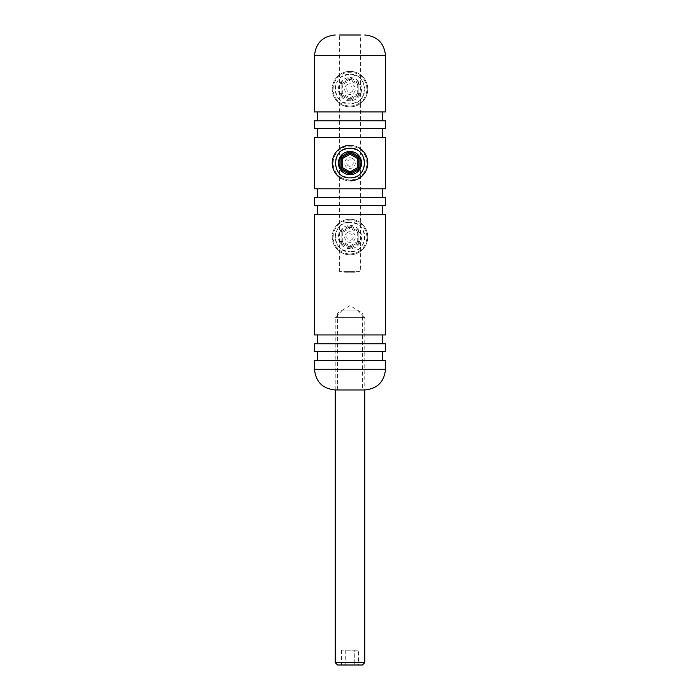 <?xml version="1.0" encoding="UTF-8"?>
<svg xmlns="http://www.w3.org/2000/svg" width="700" height="700" viewBox="0 0 700 700"><rect width="100%" height="100%" fill="white"/><g stroke="black" fill="none" stroke-linecap="round" stroke-linejoin="round"><path stroke-width="0.53" stroke-dasharray="3.5 2.62" d="M339.649 271.644L339.649 247.599A14.787 14.787 0 0 1 339.649 226.476C340.209 224.884 343.656 223.475 350 222.241C330.908 221.322 330.925 252.752 350 251.825C343.665 250.6 340.209 249.191 339.649 247.599L339.649 173.644C340.209 175.236 343.656 176.645 350 177.87C356.335 176.645 359.791 175.236 360.351 173.644L360.351 152.521C359.791 150.938 356.344 149.52 350 148.295C343.665 149.52 340.209 150.929 339.649 152.521A14.787 14.787 0 0 0 339.649 173.644L339.649 99.697A14.787 14.787 0 0 1 339.649 78.566C340.209 76.983 343.656 75.574 350 74.34C330.908 73.421 330.925 104.851 350 103.924C343.665 102.699 340.209 101.281 339.649 99.697L339.649 35L360.351 35L350 35L360.351 35L360.351 99.697C359.791 101.281 356.344 102.69 350 103.924C369.084 104.843 369.084 73.43 350 74.34C356.335 75.574 359.791 76.983 360.351 78.566A14.787 14.787 0 0 1 360.351 99.697L360.351 152.521A14.787 14.787 0 0 1 360.351 173.644L360.351 247.599C359.791 249.182 356.344 250.591 350 251.825C369.084 252.744 369.084 221.331 350 222.241C356.335 223.475 359.791 224.884 360.351 226.476A14.787 14.787 0 0 1 360.351 247.599L360.351 271.644L339.649 271.644L360.351 271.644M337.575 389.961L337.575 313.058L362.425 313.058L350 305.594L337.575 313.058L362.425 313.058L362.425 389.961L337.575 389.961L362.425 389.961M342.606 310.039L335.213 317.433L335.213 389.961L364.787 389.961L364.787 317.433L335.213 317.433L364.787 317.433L357.394 310.039L342.606 310.039L357.394 310.039M314.501 360.386L385.499 360.386M314.501 351.514L385.499 351.514M314.501 343.822L385.499 343.822M314.501 334.95L385.499 334.95M314.501 214.261L385.499 214.261M314.501 205.38L385.499 205.38M314.501 197.689L385.499 197.689M314.501 188.816L385.499 188.816M314.501 137.349L385.499 137.349M314.501 128.476L385.499 128.476M314.501 120.785L385.499 120.785M314.501 111.913L385.499 111.913M351.89 271.644L352.949 271.644L351.89 271.644L351.89 272.239L352.424 271.644L351.05 271.644L352.424 271.644L352.424 272.239L354.104 271.644L352.94 271.644L352.949 272.239L353.964 272.239L353.973 271.644L353.964 272.239L353.544 271.644L353.124 272.239L353.124 271.644L354.156 271.644L353.089 271.644L353.089 272.239L353.001 271.644M350.061 271.644L350.061 272.239L350.061 271.644M348.749 272.239L347.541 272.239L349.335 271.644L347.541 271.644L349.064 271.644L348.609 272.239L348.145 271.644L348.145 272.239L348.749 271.644M345.87 271.644L346.929 271.644L345.756 271.644L345.896 272.239L345.319 271.644M352.537 271.644L352.537 272.239L352.537 271.644M346.649 272.239L347.217 271.644L346.22 271.644L348.136 271.644L347.069 271.644L347.078 272.239L346.649 271.644M350.438 272.239L350.735 271.644L349.029 271.644L350.595 271.644L350.595 272.239L350.438 271.644M354.926 271.644L354.305 272.239L354.926 271.644M345.319 272.239L344.89 271.644L345.669 271.644L344.662 271.644L345.721 271.644L344.803 271.644L345.284 271.644L344.89 272.239L345.047 271.644M350.683 271.644L351.75 271.644L350.683 271.644L350.683 272.239L351.225 271.644L351.75 272.239L351.75 271.644M354.874 271.644L354.874 272.239L354.874 271.644M350 111.913L317.459 111.913L350 111.913M350 128.476L317.459 128.476L350 128.476M350 188.816L317.459 188.816L350 188.816M350 205.38L317.459 205.38L350 205.38M350 334.95L317.459 334.95L350 334.95M350 351.514L317.459 351.514L350 351.514M345.047 272.239L345.345 271.644M345.345 272.239L345.73 271.644L345.721 272.239L345.756 271.644L345.756 272.239L346.404 272.239L346.404 271.644L346.929 272.239L346.929 271.644M348.136 272.239L347.209 272.239L347.217 271.644L347.996 271.644L347.209 271.644L347.217 272.239L347.611 271.644L348.136 272.239L348.136 271.644M346.22 272.239L346.22 271.644M346.36 272.239L346.377 271.644M346.666 272.239L346.666 271.644M347.06 272.239L347.078 271.644L347.611 272.239L347.078 271.644M347.681 272.239L347.681 271.644L348.145 272.239L347.681 271.644M347.541 272.239L347.541 271.644L347.541 272.239M348.145 272.239L348.145 271.644L348.145 272.239M350.735 272.239L350.735 271.644L350.735 272.239M350.21 272.239L350.201 271.644L350.219 272.239L349.834 271.644L349.808 272.239L349.414 271.644L349.029 272.239L349.029 271.644L349.029 272.239L349.169 271.644L349.169 272.239L349.808 271.644L350.219 272.239L350.21 271.644M352.257 272.239L351.19 272.239L351.19 271.644L351.05 272.239L351.05 271.644L351.05 272.239L351.19 271.644L351.19 272.239L351.662 271.644L352.257 272.239L352.257 271.644M351.654 272.239L352.118 272.239L351.654 271.644L351.654 272.239M351.19 272.239L351.19 271.644M353.001 272.239L352.082 272.239L352.118 271.644L352.424 272.239L351.89 272.239M352.678 272.239L352.678 271.644L352.678 272.239M354.104 272.239L353.544 272.239L354.104 271.644M353.526 272.239L353.526 271.644M353.062 272.239L353.062 271.644L353.946 271.644L353.08 271.644L353.08 272.239L353.946 272.239L353.08 272.239M353.946 272.239L353.946 271.644M353.815 272.239L353.815 271.644M353.517 272.239L353.517 271.644M355.066 272.239L355.066 271.644L355.066 272.239L354.305 272.239L354.305 271.644L354.305 272.239L355.066 272.239M345.529 272.239L345.529 271.644M345.669 272.239L345.669 271.644M344.925 272.239L344.925 271.644M344.662 272.239L344.662 271.644M345.581 272.239L345.581 271.644M345.459 272.239L345.459 271.644M344.803 272.239L345.284 272.239L344.803 271.644M345.284 272.239L345.284 271.644L345.284 272.239M346.929 272.239L345.87 272.239M346.01 272.239L346.01 271.644M346.789 272.239L346.789 271.644M346.404 272.239L346.404 271.644L346.404 272.239M346.062 272.239L346.062 271.644M347.996 272.239L347.996 271.644M347.602 272.239L347.602 271.644L347.602 272.239M347.209 272.239L347.209 271.644M347.27 272.239L347.27 271.644M349.335 272.239L348.486 272.239L349.335 272.239L349.335 271.644M348.486 272.239L348.451 271.644M348.591 272.239L348.591 271.644L349.064 272.239L348.591 271.644M349.064 272.239L349.064 271.644M350.297 272.239L350.297 271.644M349.921 272.239L349.921 271.644L349.921 272.239M351.75 272.239L350.683 272.239M350.822 272.239L350.822 271.644M351.601 272.239L351.601 271.644M351.216 272.239L351.216 271.644L351.216 272.239M350.884 272.239L350.884 271.644M352.809 272.239L352.809 271.644M352.424 272.239L352.424 271.644L352.424 272.239M352.03 272.239L352.03 271.644M354.156 272.239L353.229 271.644L353.631 272.239L354.156 271.644M353.631 272.239L353.089 272.239L354.016 272.239L353.623 271.644L353.623 272.239M353.229 272.239L353.229 271.644M353.29 272.239L353.29 271.644M355.119 272.239L355.119 271.644M355.023 272.239L355.023 271.644M354.734 272.239L354.734 271.644L354.734 272.239M350 145.338A17.745 17.745 0 0 1 358.873 147.709A17.745 17.745 0 0 0 334.626 154.21A17.745 17.745 0 0 0 341.127 178.456A17.745 17.745 0 0 0 365.374 171.955A17.745 17.745 0 0 0 358.873 147.709A17.745 17.745 0 0 1 365.374 171.955A17.745 17.745 0 0 1 341.127 178.456A17.745 17.745 0 0 0 350 180.827M358.286 168.551L350.595 172.987A1.181 1.181 0 0 1 349.405 172.987L341.714 168.551A1.181 1.181 0 0 1 341.127 167.528L341.127 158.646A1.181 1.181 0 0 1 341.714 157.623L349.405 153.178A1.181 1.181 0 0 1 350.595 153.178L358.286 157.623A1.181 1.181 0 0 1 358.873 158.646L358.873 167.528A1.181 1.181 0 0 1 358.286 168.551M344.199 226.993A11.602 11.602 0 0 1 360.045 231.236A11.602 11.602 0 0 1 355.801 247.082A11.602 11.602 0 0 1 339.955 242.839A11.602 11.602 0 0 1 344.199 226.993M358.873 252.402A17.745 17.745 0 0 0 365.374 228.156A17.745 17.745 0 0 0 341.127 221.664A17.745 17.745 0 0 1 365.374 228.156A17.745 17.745 0 0 1 358.873 252.402A17.745 17.745 0 0 1 334.626 245.91A17.745 17.745 0 0 1 341.127 221.664A17.745 17.745 0 0 0 334.626 245.91A17.745 17.745 0 0 0 358.873 252.402A17.745 17.745 0 0 1 334.626 245.91A17.745 17.745 0 0 1 341.127 221.664M341.714 242.498L349.405 246.943L341.714 242.498L342.309 241.474L342.309 232.593L341.127 232.593L341.127 241.474L341.127 232.593L339.946 232.593A2.363 2.363 0 0 1 341.127 230.545L348.819 226.1A2.363 2.363 0 0 1 351.181 226.1L358.873 230.545A2.363 2.363 0 0 1 360.054 232.593L360.054 241.474A2.363 2.363 0 0 1 358.873 243.521L358.286 242.498L350.595 246.943L358.286 242.498A1.181 1.181 0 0 0 358.873 241.474L358.873 232.593L358.873 241.474L357.691 241.474L350 245.919L342.309 241.474L341.127 241.474A1.181 1.181 0 0 0 341.714 242.498A1.181 1.181 0 0 1 341.127 241.474A1.181 1.181 0 0 0 341.714 242.498L341.127 243.521A2.363 2.363 0 0 1 339.946 241.474L341.127 241.474M341.127 232.593A1.181 1.181 0 0 1 341.714 231.569A1.181 1.181 0 0 0 341.127 232.593A1.181 1.181 0 0 1 341.714 231.569L342.309 232.593L350 228.156L350.595 227.132L358.286 231.569L350.595 227.132A1.181 1.181 0 0 0 349.405 227.132L341.714 231.569L349.405 227.132L348.819 226.1M349.405 246.943L350 245.919L350.595 246.943A1.181 1.181 0 0 1 349.405 246.943A1.181 1.181 0 0 0 350.595 246.943A1.181 1.181 0 0 1 349.405 246.943L348.819 247.966L341.127 243.521M358.286 231.569A1.181 1.181 0 0 1 358.873 232.593A1.181 1.181 0 0 0 358.286 231.569A1.181 1.181 0 0 1 358.873 232.593L357.691 232.593L358.873 230.545M349.405 227.132A1.181 1.181 0 0 1 350.595 227.132A1.181 1.181 0 0 0 349.405 227.132L350 228.156L357.691 232.593L357.691 241.474L358.286 242.498A1.181 1.181 0 0 0 358.873 241.474A1.181 1.181 0 0 1 358.286 242.498M344.199 79.082A11.602 11.602 0 0 1 360.045 83.335A11.602 11.602 0 0 1 355.801 99.181A11.602 11.602 0 0 1 339.955 94.929A11.602 11.602 0 0 1 344.199 79.082M358.873 104.501A17.745 17.745 0 0 0 365.374 80.255A17.745 17.745 0 0 0 341.127 73.763A17.745 17.745 0 0 1 365.374 80.255A17.745 17.745 0 0 1 358.873 104.501A17.745 17.745 0 0 1 334.626 98.009A17.745 17.745 0 0 1 341.127 73.763A17.745 17.745 0 0 0 334.626 98.009A17.745 17.745 0 0 0 358.873 104.501A17.745 17.745 0 0 1 334.626 98.009A17.745 17.745 0 0 1 341.127 73.763M341.714 94.596L349.405 99.041L341.714 94.596L342.309 93.572L342.309 84.691L341.127 84.691L341.127 93.572L341.127 84.691L339.946 84.691A2.363 2.363 0 0 1 341.127 82.644L348.819 78.199A2.363 2.363 0 0 1 351.181 78.199L358.873 82.644A2.363 2.363 0 0 1 360.054 84.691L360.054 93.572A2.363 2.363 0 0 1 358.873 95.62L358.286 94.596L350.595 99.041L358.286 94.596A1.181 1.181 0 0 0 358.873 93.572L358.873 84.691L358.873 93.572L357.691 93.572L350 98.009L342.309 93.572L341.127 93.572A1.181 1.181 0 0 0 341.714 94.596A1.181 1.181 0 0 1 341.127 93.572A1.181 1.181 0 0 0 341.714 94.596L341.127 95.62A2.363 2.363 0 0 1 339.946 93.572L341.127 93.572M341.127 84.691A1.181 1.181 0 0 1 341.714 83.668A1.181 1.181 0 0 0 341.127 84.691A1.181 1.181 0 0 1 341.714 83.668L342.309 84.691L350 80.255L350.595 79.223L358.286 83.668L350.595 79.223A1.181 1.181 0 0 0 349.405 79.223L341.714 83.668L349.405 79.223L348.819 78.199M349.405 99.041L350 98.009L350.595 99.041A1.181 1.181 0 0 1 349.405 99.041A1.181 1.181 0 0 0 350.595 99.041A1.181 1.181 0 0 1 349.405 99.041L348.819 100.065L341.127 95.62M358.286 83.668A1.181 1.181 0 0 1 358.873 84.691A1.181 1.181 0 0 0 358.286 83.668A1.181 1.181 0 0 1 358.873 84.691L357.691 84.691L358.873 82.644M349.405 79.223A1.181 1.181 0 0 1 350.595 79.223A1.181 1.181 0 0 0 349.405 79.223L350 80.255L357.691 84.691L357.691 93.572L358.286 94.596A1.181 1.181 0 0 0 358.873 93.572A1.181 1.181 0 0 1 358.286 94.596M337.575 665L362.425 665M364.787 662.637L335.213 662.637M345.73 665L354.27 665L341.46 665L345.73 665L345.73 650.212L341.46 650.212L345.73 650.212L345.73 665M358.54 665L354.27 665L358.54 665L358.54 650.212L345.73 650.212L354.27 650.212L354.27 665L354.27 650.212L358.54 650.212M341.46 650.212L341.46 665M385.499 369.259L314.501 369.259M314.501 55.703L385.499 55.703M345.756 272.239L345.756 271.644M349.029 272.239L349.029 271.644M350.595 272.239L350.595 271.644M354.016 272.239L354.016 271.644M341.556 177.704A16.879 16.879 0 0 1 335.379 154.639A16.879 16.879 0 0 1 358.444 148.461A16.879 16.879 0 0 1 364.621 171.526A16.879 16.879 0 0 1 341.556 177.704M348.39 165.865A3.211 3.211 0 0 1 347.217 161.481A3.211 3.211 0 0 1 351.61 160.3A3.211 3.211 0 0 1 352.783 164.692A3.211 3.211 0 0 1 348.39 165.865M352.651 158.489A5.302 5.302 0 0 0 345.406 160.431A5.302 5.302 0 0 0 347.349 167.676A5.302 5.302 0 0 0 354.594 165.734A5.302 5.302 0 0 0 352.651 158.489M358.444 251.659A16.879 16.879 0 0 0 364.621 228.594A16.879 16.879 0 0 0 341.556 222.416A16.879 16.879 0 0 0 335.379 245.473A16.879 16.879 0 0 0 358.444 251.659M351.61 239.82A3.211 3.211 0 0 0 352.783 235.428A3.211 3.211 0 0 0 348.39 234.255A3.211 3.211 0 0 0 347.217 238.639A3.211 3.211 0 0 0 351.61 239.82M347.349 232.444A5.302 5.302 0 0 1 354.594 234.386A5.302 5.302 0 0 1 352.651 241.631A5.302 5.302 0 0 1 345.406 239.689A5.302 5.302 0 0 1 347.349 232.444M358.873 243.521L351.181 247.966A2.363 2.363 0 0 1 348.819 247.966M339.946 232.593L339.946 241.474M341.714 231.569L341.127 230.545M350.595 227.132L351.181 226.1M351.181 247.966L350.595 246.943M358.873 232.593L360.054 232.593M360.054 241.474L358.873 241.474M358.444 103.749A16.879 16.879 0 0 0 364.621 80.692A16.879 16.879 0 0 0 341.556 74.515A16.879 16.879 0 0 0 335.379 97.571A16.879 16.879 0 0 0 358.444 103.749M351.61 91.91A3.211 3.211 0 0 0 352.783 87.526A3.211 3.211 0 0 0 348.39 86.354A3.211 3.211 0 0 0 347.217 90.737A3.211 3.211 0 0 0 351.61 91.91M347.349 84.543A5.302 5.302 0 0 1 354.594 86.476A5.302 5.302 0 0 1 352.651 93.721A5.302 5.302 0 0 1 345.406 91.788A5.302 5.302 0 0 1 347.349 84.543M358.873 95.62L351.181 100.065A2.363 2.363 0 0 1 348.819 100.065M339.946 84.691L339.946 93.572M341.714 83.668L341.127 82.644M350.595 79.223L351.181 78.199M351.181 100.065L350.595 99.041M358.873 84.691L360.054 84.691M360.054 93.572L358.873 93.572"/><path stroke-width="1.05" d="M350 177.87C330.908 178.798 330.925 147.367 350 148.295C369.084 147.376 369.084 178.789 350 177.87M385.499 369.259L385.499 360.386L314.501 360.386L314.501 369.259L385.499 369.259C384.274 381.832 377.37 388.736 364.787 389.961L335.213 389.961L335.213 662.637L364.787 662.637L362.425 665L337.575 665L335.213 662.637M339.649 35L360.351 35M385.499 343.822L314.501 343.822L314.501 351.514L385.499 351.514L385.499 343.822M385.499 214.261L314.501 214.261L314.501 334.95L385.499 334.95L385.499 214.261M385.499 197.689L314.501 197.689L314.501 205.38L385.499 205.38L385.499 197.689M385.499 137.349L314.501 137.349L314.501 188.816L385.499 188.816L385.499 137.349M385.499 120.785L314.501 120.785L314.501 128.476L385.499 128.476L385.499 120.785M314.501 55.703L385.499 55.703L385.499 111.913L314.501 111.913L314.501 55.703C315.726 43.129 322.63 36.225 335.213 35M355.801 153.037A11.602 11.602 0 0 0 339.955 157.281A11.602 11.602 0 0 0 344.199 173.127A11.602 11.602 0 0 0 360.045 168.884A11.602 11.602 0 0 0 355.801 153.037M341.127 178.456A17.745 17.745 0 0 1 350 145.338M358.873 147.709A17.745 17.745 0 0 1 350 180.827M360.054 158.646L360.054 167.528A2.363 2.363 0 0 1 358.873 169.575L351.181 174.011L350.595 172.987L358.286 168.551L357.691 167.528L357.691 158.646L360.054 158.646A2.363 2.363 0 0 0 358.873 156.59L351.181 152.154A2.363 2.363 0 0 0 348.819 152.154L341.127 156.59A2.363 2.363 0 0 0 339.946 158.646L339.946 167.528A2.363 2.363 0 0 0 341.127 169.575L341.714 168.551L349.405 172.987L350 171.964L357.691 167.528L358.873 167.528L358.873 158.646A1.181 1.181 0 0 0 358.286 157.623L350.595 153.178L351.181 152.154M358.873 158.646A1.181 1.181 0 0 0 358.286 157.623L357.691 158.646L350 154.201L342.309 158.646L341.127 158.646L341.127 167.528L342.309 167.528L350 171.964L350.595 172.987A1.181 1.181 0 0 1 349.405 172.987A1.181 1.181 0 0 0 350.595 172.987M350.595 153.178A1.181 1.181 0 0 0 349.405 153.178A1.181 1.181 0 0 1 350.595 153.178L350 154.201L349.405 153.178L341.714 157.623L341.127 156.59M358.873 167.528A1.181 1.181 0 0 1 358.286 168.551A1.181 1.181 0 0 0 358.873 167.528L360.054 167.528M341.714 168.551A1.181 1.181 0 0 1 341.127 167.528A1.181 1.181 0 0 0 341.714 168.551L342.309 167.528L342.309 158.646L341.714 157.623A1.181 1.181 0 0 0 341.127 158.646A1.181 1.181 0 0 1 341.714 157.623M341.127 169.575L348.819 174.011A2.363 2.363 0 0 0 351.181 174.011M358.286 157.623L358.873 156.59M358.873 169.575L358.286 168.551M349.405 153.178L348.819 152.154M348.819 174.011L349.405 172.987M341.127 158.646L339.946 158.646M339.946 167.528L341.127 167.528M385.499 55.703C384.274 43.129 377.37 36.225 364.787 35M382.541 351.514L382.541 360.386M382.541 334.95L382.541 343.822M382.541 205.38L382.541 214.261M382.541 188.816L382.541 197.689M382.541 128.476L382.541 137.349M382.541 111.913L382.541 120.785M317.459 111.913L317.459 120.785M317.459 128.476L317.459 137.349M317.459 188.816L317.459 197.689M317.459 205.38L317.459 214.261M317.459 334.95L317.459 343.822M317.459 351.514L317.459 360.386M314.501 369.259C315.726 381.832 322.63 388.736 335.213 389.961M364.787 389.961L364.787 662.637"/></g></svg>
